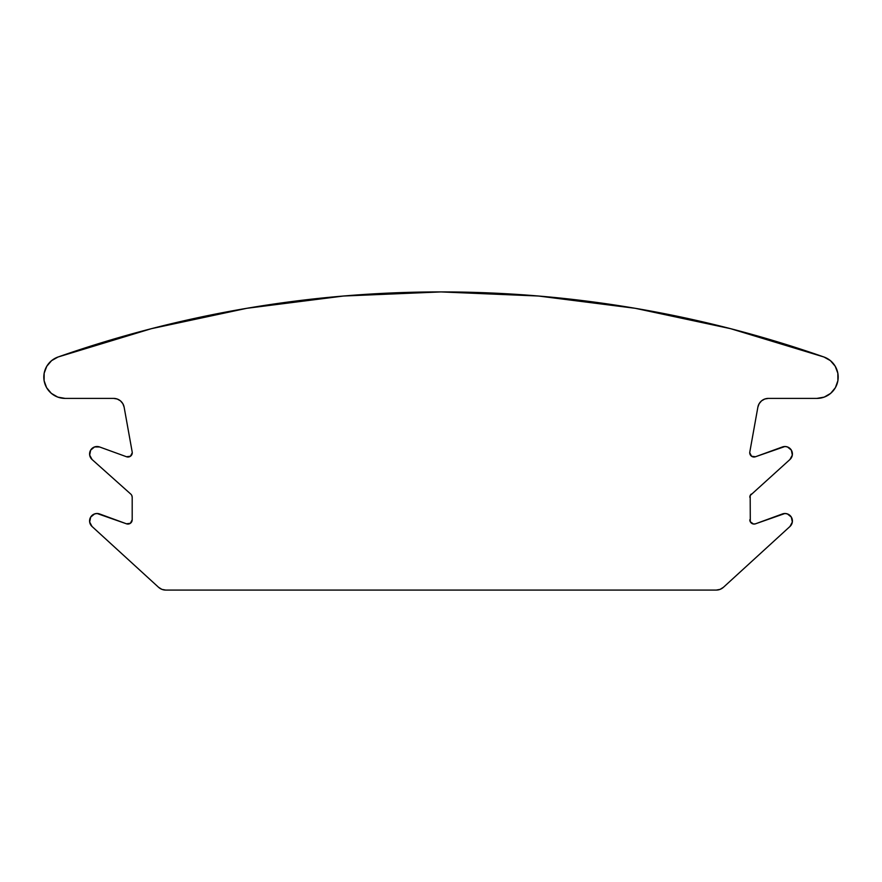 <?xml version="1.0" encoding="UTF-8"?>
<svg xmlns="http://www.w3.org/2000/svg" width="882" height="882" viewBox="0 0 882 882"><rect width="100%" height="100%" fill="white"/><g stroke="black" fill="none" stroke-linecap="round" stroke-linejoin="round"><path stroke-width="1.32" d="M784.903 513.511L782.389 513.963A7.453 7.453 0 0 1 789.985 526.466L723.438 587.291A10.65 10.65 0 0 1 716.25 590.08L165.75 590.08L716.25 590.08L720.109 589.363L723.438 587.291L789.985 526.466L792.334 522.023L791.33 517.095L787.417 513.93L784.903 513.511L755.543 523.798L753.526 524.029L750.295 521.769L750.185 495.519L789.919 459.533L792.323 455.09L791.352 450.14L787.45 446.942L784.925 446.512L755.466 456.755A4.256 4.256 0 0 1 749.81 451.992L757.87 407.164L759.148 403.702L761.519 400.88L764.727 399.039L768.354 398.399L816.897 398.399L824.218 397.109L830.646 393.383L835.397 387.672L837.9 380.671L837.845 373.251L835.243 366.284L830.414 360.65L823.942 357.001L730.605 328.677L635.216 308.303L538.45 296.021L441 291.92L343.55 296.021L246.784 308.303L151.395 328.677L58.058 357.001A1159.025 1159.025 0 0 1 823.942 357.001A21.3 21.3 0 0 1 816.897 398.399L824.218 397.109L830.646 393.383L835.397 387.672L837.9 380.671L837.845 373.251L835.243 366.284M132.256 452.753A4.256 4.256 0 0 0 132.19 451.992L124.13 407.164L132.19 451.992A4.256 4.256 0 0 1 126.534 456.755L99.589 446.965L126.534 456.755L130.437 456.237L132.256 452.753L131.771 454.715M165.75 590.08A10.65 10.65 0 0 1 158.562 587.291L92.015 526.466A7.453 7.453 0 0 1 99.611 513.963L126.457 523.798L97.097 513.511L94.583 513.93L90.67 517.095L89.666 522.023L92.015 526.466L158.562 587.291L161.891 589.363L165.75 590.08M132.19 519.796A4.256 4.256 0 0 1 126.457 523.798L130.371 523.291L132.19 519.796L132.19 497.261L132.19 519.796M130.768 494.085L92.081 459.533L130.768 494.085A4.256 4.256 0 0 1 132.19 497.261L131.815 495.519L132.19 497.261M92.081 459.533A7.453 7.453 0 0 1 99.589 446.965L94.55 446.942L90.648 450.14L89.677 455.09L92.081 459.533M113.646 398.399L117.273 399.039L113.646 398.399L65.103 398.399L113.646 398.399A10.65 10.65 0 0 1 124.13 407.164L122.852 403.702L124.13 407.164M65.103 398.399A21.3 21.3 0 0 1 58.058 357.001L51.586 360.65L46.757 366.284L44.155 373.251L44.1 380.671L46.603 387.672L51.354 393.383L57.782 397.109L65.103 398.399M120.481 400.88L122.852 403.702L120.481 400.88L117.273 399.039M750.295 521.769L750.185 495.519L789.919 459.533A7.453 7.453 0 0 0 782.411 446.965L755.466 456.755L751.563 456.237L749.744 452.753A4.256 4.256 0 0 1 749.81 451.992L757.87 407.164A10.65 10.65 0 0 1 768.354 398.399L764.727 399.039L761.519 400.88L759.148 403.702M538.45 296.021L441 291.92L343.55 296.021L246.784 308.303L151.395 328.677M46.757 366.284L44.155 373.251L44.1 380.671L46.603 387.672L51.354 393.383L57.782 397.109M99.611 513.963L97.097 513.511M90.67 517.095L89.744 519.465M716.25 590.08L720.109 589.363M791.551 524.448L792.334 522.023M787.45 446.942L784.925 446.512M753.448 456.975L751.563 456.237M750.229 454.715L749.744 452.753M749.81 519.796A4.256 4.256 0 0 0 755.543 523.798L782.389 513.963M749.81 497.261A4.256 4.256 0 0 1 751.232 494.085M816.897 398.399L768.354 398.399"/></g></svg>
